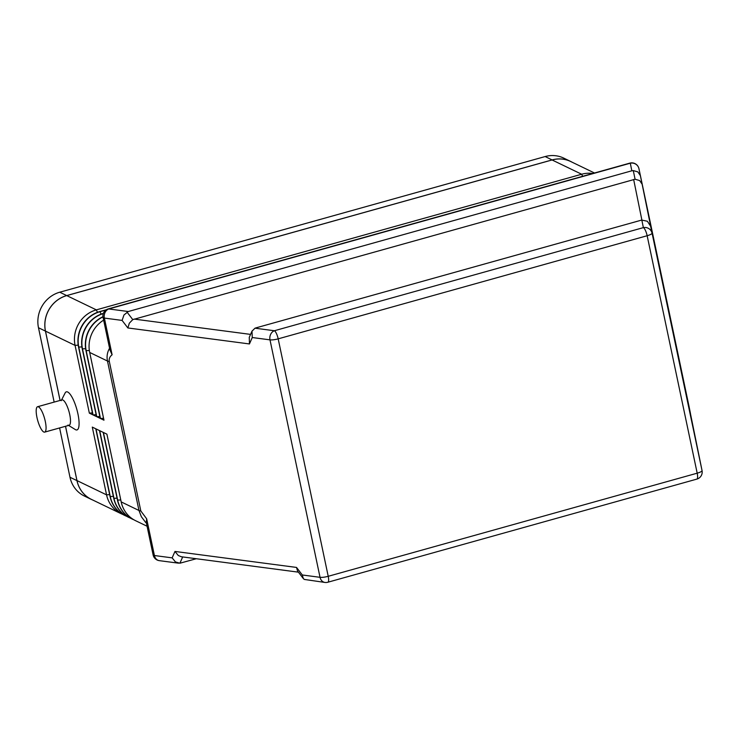 <?xml version="1.0" encoding="UTF-8"?>
<svg xmlns="http://www.w3.org/2000/svg" width="739" height="739" viewBox="0 0 739 739"><rect width="100%" height="100%" fill="white"/><g stroke="black" fill="none" stroke-linecap="round" stroke-linejoin="round"><path stroke-width="1.11" d="M44.673 432.121L69.115 425.285A13.182 3.575 -105.6 0 0 69.743 414.607A13.182 3.575 -105.6 0 0 62.011 399.901L37.578 406.727A13.182 3.575 -105.6 0 0 36.95 417.406A13.182 3.575 -105.6 0 0 44.673 432.121A13.182 3.575 -105.6 0 0 45.301 421.442A13.182 3.575 -105.6 0 0 37.578 406.727M61.189 400.686L65.106 393.028A19.768 5.367 74.4 0 1 77.937 413.914A19.768 5.367 74.4 0 1 75.313 429.562L67.997 425.045M298.427 572.162L181.415 556.772L178.284 555.516L174.977 551.442L172.141 557.862L154.414 555.525L146.673 518.815L146.257 522.381L153.112 554.906A7.325 7.325 0 0 0 159.319 560.652A7.325 6.023 -82.5 0 1 157.167 559.839A7.325 6.023 -82.5 0 1 154.414 555.525A7.325 1.635 168.1 0 1 153.112 554.906M103.072 317.447A7.325 1.635 -11.9 0 0 104.375 318.075A7.325 6.023 -82.5 0 1 105.049 312.514A7.325 6.023 -82.5 0 1 108.772 308.957A7.325 1.986 -105.6 0 0 108.273 308.893A7.325 7.325 0 0 0 103.072 317.447L109.926 349.972L112.106 354.785L104.375 318.075L122.101 320.412L123.958 314.999L128.281 311.525L108.772 308.957L630.302 163.208A7.325 7.141 -11.5 0 1 638.939 168.686A7.325 1.635 -11.9 0 0 638.939 168.677L647.872 211.003A14.641 3.279 168.1 0 1 647.872 211.003A14.641 3.279 168.1 0 1 647.863 210.994L688.979 406.136A7.325 1.635 168.1 0 1 688.979 406.136L688.979 406.136A7.325 7.141 -11.5 0 1 688.997 406.238M196.334 558.73L179.919 563.21L182.681 556.938M172.141 557.862L175.448 561.936L179.919 563.21M128.281 311.525L631.836 170.792L633.277 170.58L635.087 179.235L639.678 180.565L642.145 184.233L638.939 168.686L646.671 205.368M640.334 175.577L637.868 171.91L633.277 170.58M304.311 579.431L324.948 582.443A7.325 7.325 0 0 0 327.876 582.23A7.325 1.986 -105.6 0 0 328.587 580.909A7.325 1.986 -105.6 0 0 328.218 576.3A7.325 1.635 168.1 0 1 323.682 577.214A7.325 1.635 168.1 0 1 320.033 577.316L302.306 574.979L303.286 578.517L304.311 579.431M640.427 220.425L641.831 220.083L643.364 227.63A7.325 1.986 74.4 0 1 645.433 230.466A7.325 1.986 74.4 0 1 647.152 235.732A7.325 1.635 -11.9 0 0 650.763 234.374A7.325 1.635 -11.9 0 0 652.001 233.108A7.325 7.141 168.5 0 0 643.364 227.63L274.391 330.739A7.325 6.023 97.5 0 0 270.677 334.296A7.325 6.023 97.5 0 0 269.994 339.857A7.325 1.635 -11.9 0 0 273.642 339.764A7.325 1.635 -11.9 0 0 278.178 338.85A7.325 1.986 -105.6 0 0 276.46 333.575A7.325 1.986 -105.6 0 0 274.391 330.739L255.001 328.19L256.276 327.783L640.427 220.425M681.238 369.435L702.041 470.558A7.325 1.635 168.1 0 1 700.803 471.824A7.325 1.635 168.1 0 1 697.191 473.182L328.218 576.3L278.178 338.85L647.152 235.732L697.191 473.182A7.325 1.986 74.4 0 1 697.551 477.791A7.325 1.986 74.4 0 1 696.84 479.112A7.325 7.325 0 0 0 702.05 470.604A7.325 7.141 168.5 0 0 702.041 470.558L650.606 226.208L647.373 221.257L641.831 220.083M122.101 320.412L127.875 327.959L249.44 343.949L252.267 337.529L251.99 331.174L255.001 328.19M249.44 343.949L249.283 337.307M635.087 179.235L132.771 319.618L126.997 312.061M127.875 327.959L129.325 323.192L132.771 319.618M146.673 518.815L140.816 510.963A14.641 3.279 168.1 0 1 139.763 510.76A14.641 3.279 168.1 0 1 138.969 510.483L141.352 516.7L145.777 522.602M665.987 297.401L688.896 407.06L665.987 297.401M109.566 348.245C107.247 352.254 106.555 356.521 107.478 361.029L138.969 510.483L121.187 501.901L106.906 434.162L103.432 432.481L117.704 500.229A29.292 27.417 115.8 0 0 132.124 519.018A29.292 27.417 115.8 0 0 133.898 519.794M690.374 413.036L690.522 414.034M303.286 578.517L297.512 570.97L296.533 567.432L174.977 551.442M700.637 463.658L689.256 407.78M651.724 231.473L642.145 184.233M102.98 316.92A29.292 27.417 115.8 0 0 86.204 350.766L100.486 418.514L103.968 420.195L89.687 352.448A29.292 27.417 -64.2 0 1 103.636 320.135M103.552 418.256L100.486 418.514M103.303 313.585A29.292 27.417 115.8 0 0 82.5 348.974L96.772 416.722L100.255 418.403L85.973 350.656A29.292 27.417 -64.2 0 1 102.961 316.717M99.839 416.463L96.772 416.722M105.926 310.02L100.051 311.664A29.292 27.417 115.8 0 0 78.787 347.191L93.059 414.93L96.541 416.611L82.26 348.863A29.292 27.417 -64.2 0 1 103.377 313.382M96.135 414.671L93.059 414.93M592.743 173.499A29.292 27.417 115.8 0 0 581.667 174.238L96.338 309.872A29.292 27.417 115.8 0 0 75.073 345.399L89.345 413.138L92.828 414.819L78.546 347.071A29.292 27.417 -64.2 0 1 99.811 311.553L106.379 309.715M92.421 412.879L89.345 413.138M594.498 173L570.693 161.518A29.292 27.417 115.8 0 0 552.079 159.966L66.75 295.6A29.292 27.417 115.8 0 0 45.485 331.118L60.09 400.436M147.07 526.233L135.607 520.699A29.292 27.417 -64.2 0 1 121.187 501.901M65.54 426.292L76.976 480.581A29.292 27.417 115.8 0 0 91.405 499.37L120.993 513.642A29.292 27.417 115.8 0 0 122.757 514.418M124.586 515.379A29.292 27.417 -64.2 0 1 124.466 515.323A29.292 27.417 -64.2 0 1 110.046 496.534L95.774 428.786L92.292 427.105L106.564 494.853A29.292 27.417 115.8 0 0 120.993 513.642M128.3 517.171A29.292 27.417 -64.2 0 1 128.18 517.115A29.292 27.417 -64.2 0 1 113.76 498.326L99.479 430.578L96.005 428.897L110.277 496.645A29.292 27.417 115.8 0 0 124.697 515.434A29.292 27.417 115.8 0 0 126.471 516.21M132.013 518.963A29.292 27.417 -64.2 0 1 131.893 518.907A29.292 27.417 -64.2 0 1 117.473 500.109L103.192 432.37L99.719 430.689L113.991 498.437A29.292 27.417 115.8 0 0 128.41 517.226A29.292 27.417 115.8 0 0 130.184 518.002M92.865 500.072A29.292 27.417 -64.2 0 1 91.377 499.416A29.292 27.417 -64.2 0 1 76.948 480.618L65.503 426.301M60.053 400.446L45.439 331.1A29.292 27.417 -64.2 0 1 66.704 295.572L552.107 159.92A29.292 27.417 -64.2 0 1 570.72 161.471A29.292 27.417 -64.2 0 1 572.162 162.229M91.377 499.416L84.412 496.054A29.292 27.417 -64.2 0 1 69.993 477.265L59.6 427.946M54.15 402.099L38.483 327.737A29.292 27.417 -64.2 0 1 59.748 292.21L545.142 156.557A29.292 27.417 -64.2 0 1 563.765 158.118L570.72 161.471M108.273 308.893L629.804 163.134A7.325 1.986 74.4 0 1 630.302 163.208L631.836 170.792M252.267 337.529L269.994 339.857L320.033 577.316A7.325 6.023 97.5 0 0 322.795 581.63A7.325 6.023 97.5 0 0 324.948 582.443M633.646 179.457L641.886 220.074M250.567 334.397L134.055 319.072M646.653 205.294L679.363 360.447A14.641 3.279 -11.9 0 0 679.363 360.447L681.238 369.426M140.816 510.963L109.317 361.51A14.641 3.279 168.1 0 1 108.273 361.306A14.641 3.279 168.1 0 1 107.478 361.029L89.687 352.448M109.317 361.51C108.799 358.895 109.732 356.651 112.106 354.785M302.306 574.979L296.533 567.432M650.606 226.208L651.733 231.519M89.345 350.498L85.973 350.656M85.632 348.706L82.26 348.863M81.918 346.924L78.546 347.071M101.188 314.112L99.811 311.553M78.205 345.131L75.073 345.399L45.485 331.118M97.474 312.32L96.338 309.872L66.75 295.6M582.637 176.316L581.667 174.238L552.079 159.966M76.976 480.581L106.564 494.853L109.64 494.585M110.046 496.534L113.353 496.377M113.76 498.326L117.067 498.169M117.473 500.109L120.771 499.961M38.483 327.737L45.439 331.1M69.993 477.265L76.948 480.618M59.748 292.21L66.704 295.572M545.142 156.557L552.107 159.92M159.319 560.652L178.579 563.183M327.876 582.23L696.84 479.112M252.054 331.026L249.219 337.446M690.383 413.092L688.988 406.191A7.325 7.325 0 0 0 688.979 406.136M638.939 168.677A7.325 7.325 0 0 0 629.804 163.134M702.05 470.604L700.655 463.704M651.733 231.492L650.597 226.18"/></g></svg>
